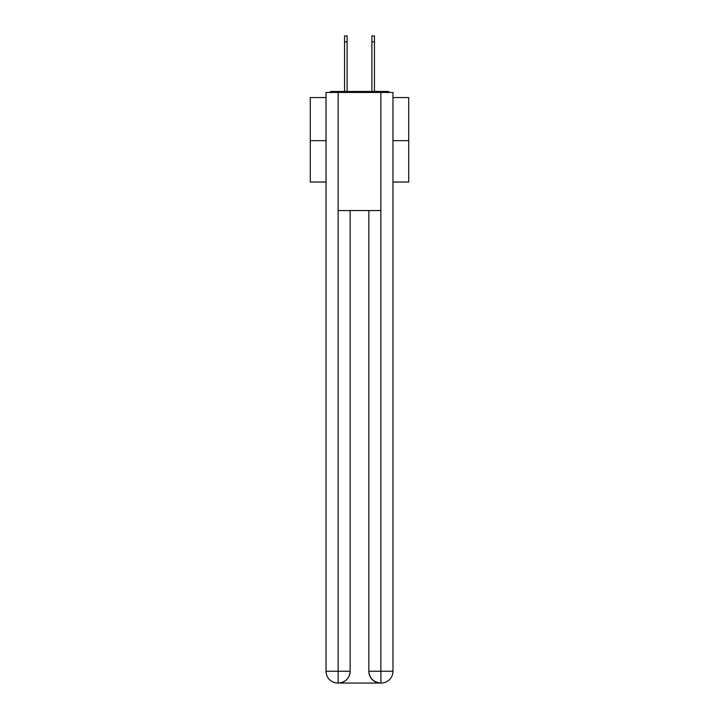 <?xml version="1.0" encoding="UTF-8"?>
<svg xmlns="http://www.w3.org/2000/svg" width="719" height="719" viewBox="0 0 719 719"><rect width="100%" height="100%" fill="white"/><g stroke="black" fill="none" stroke-linecap="round" stroke-linejoin="round"><path stroke-width="1.08" d="M392.969 97.568L408.716 97.568L408.716 182.024L392.969 182.024M326.031 140.681L310.284 140.681L310.284 182.024L326.031 182.024M310.284 140.681L310.284 97.568L326.031 97.568M408.716 140.681L392.969 140.681M389.554 92.454A2.957 2.957 0 0 0 387.352 91.466L331.648 91.466A2.957 2.957 0 0 0 329.446 92.454M387.352 91.466L374.86 91.466M344.14 91.466L331.648 91.466M337.849 683.05A11.81 11.81 0 0 1 326.031 671.24L350.153 671.24L350.153 210.568L350.153 671.24A11.81 11.81 0 0 1 338.334 683.05L337.849 683.05A11.81 11.81 0 0 1 326.031 671.24L326.031 92.454L338.137 92.454L338.137 210.568L380.863 210.568L380.863 92.454L338.137 92.454M380.863 92.454L392.969 92.454L392.969 671.24A11.81 11.81 0 0 1 381.151 683.05L380.666 683.05A11.81 11.81 0 0 1 368.847 671.24L368.847 210.568L368.847 671.24C369.449 678.197 373.386 682.133 380.666 683.05L338.334 683.05C345.641 682.286 349.578 678.35 350.153 671.24M368.847 671.24L380.863 671.24L380.953 683.05M338.137 210.568L338.137 683.05M344.536 41.855L344.536 35.95L347.097 35.95L347.097 41.855L344.536 41.855L344.536 91.466M347.097 91.466L347.097 41.855M371.903 91.466L371.903 35.95L374.464 35.95L374.464 41.855L371.903 41.855M374.464 91.466L374.464 41.855M380.863 210.568L380.863 671.24L392.969 671.24"/></g></svg>
